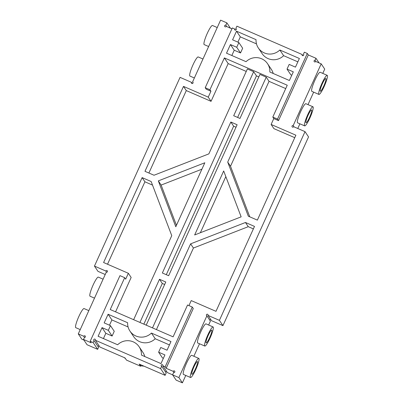 <?xml version="1.0" encoding="UTF-8"?>
<svg xmlns="http://www.w3.org/2000/svg" width="403" height="403" viewBox="0 0 403 403"><rect width="100%" height="100%" fill="white"/><g stroke="black" fill="none" stroke-linecap="round" stroke-linejoin="round"><path stroke-width="0.6" d="M237.619 117.429L256.464 75.88L253.663 71.689L233.69 115.721L239.976 118.452L259.95 74.419L266.237 77.149L269.038 81.341L230.516 166.263L249.764 216.824M253.663 71.689L247.377 68.958L208.855 153.881L154.011 175.24L144.969 171.315L183.496 86.393L208.25 97.143L211.051 101.334L186.297 90.584L183.496 86.393M319.065 62.913L315.962 58.269L308.3 54.944L307.303 53.458L304.356 52.178L303.454 54.168A0.866 0.851 146.2 0 1 303.383 55.554A0.866 0.851 146.2 0 1 302.124 54.501L236.893 26.17L235.826 28.532A0.866 0.851 146.2 0 1 235.941 30.024A0.866 0.851 146.2 0 1 234.682 28.976L232.324 27.953L205.218 87.713L206.21 89.199L210.925 91.244L208.25 97.143M231.921 28.835L226.244 26.366A0.866 0.851 146.2 0 1 224.738 26.507A0.866 0.851 146.2 0 1 225.816 25.238L226.703 26.568M97.652 349.336L93.133 342.575L94.035 340.585L98.554 347.346L97.652 349.336L87.038 344.731L83.517 339.457L84.418 337.467A0.866 0.851 146.2 0 0 85.29 336.137A0.866 0.851 146.2 0 0 83.784 336.278L78.278 333.891L106.281 272.161A0.866 0.851 146.2 0 0 107.359 270.897A0.866 0.851 146.2 0 0 105.853 271.038L94.453 266.086L180.06 77.371L191.455 82.323A0.866 0.851 146.2 0 0 192.715 83.371A0.866 0.851 146.2 0 0 192.599 81.874L220.597 20.15L226.884 22.88L225.816 25.238M83.517 339.457L91.179 342.787L90.186 341.296L93.133 342.575M192.271 307.041L193.264 308.527L166.157 368.287L165.165 366.801L192.271 307.041L187.556 304.995L173.109 336.837L110.236 309.534L124.683 277.687L125.676 279.173L128.35 273.279L131.151 277.471L115.56 311.846M133.635 319.695L171.759 235.654L151.155 181.531L142.118 177.607L103.596 262.524L128.35 273.279M139.927 322.425L159.497 279.274L165.784 282.004L146.213 325.156M152.5 327.886L190.619 243.85L245.467 222.486L254.505 226.415L215.983 311.338L191.224 300.583L188.952 305.6M166.157 368.287L173.23 371.359A0.866 0.851 146.2 0 1 174.741 371.218A0.866 0.851 146.2 0 1 173.663 372.488L172.59 374.845L176.116 380.12L182.403 382.85L178.877 377.576L172.59 374.845M208.019 315.408L211.545 320.677L222.94 325.629L219.418 320.355L208.019 315.408A0.866 0.851 146.2 0 0 206.759 314.355A0.866 0.851 146.2 0 0 206.88 315.851L178.877 377.576M219.418 320.355L305.021 131.64L293.626 126.693A0.866 0.851 -33.8 0 1 292.12 126.834A0.866 0.851 -33.8 0 1 293.198 125.565L321.196 63.84L324.722 69.109L322.778 73.396M315.962 58.269L315.055 60.264A0.866 0.851 146.2 0 0 314.189 61.588A0.866 0.851 146.2 0 0 315.695 61.447L321.196 63.84M308.3 54.944L278.513 120.603L273.798 118.553L271.123 124.451L273.924 128.643L294.754 137.685M230.516 166.263L227.715 162.071L248.319 216.199L257.356 220.124L295.883 135.201L271.123 124.451M227.715 162.071L266.237 77.149M158.329 180.882L175.794 226.758L204.82 162.777L158.329 180.882L161.129 185.073L176.449 225.312M230.838 122.013L237.125 124.744L168.64 275.717L162.354 272.982L230.838 122.013L233.639 126.204L235.997 127.227M223.68 170.968L241.145 216.849L194.659 234.954L223.68 170.968M285.722 88.584L269.038 81.341M307.303 53.458L277.521 119.112L272.806 117.066L287.248 85.219L224.375 57.916L228.174 63.593L211.051 101.334M246.248 71.442L228.174 63.593M258.827 76.902L256.464 75.88M186.297 90.584L148.898 173.018M224.375 57.916L209.933 89.758L210.925 91.244M205.218 87.713L209.933 89.758M234.682 28.976L235.483 30.175M230.4 28.17L226.884 22.88M192.599 81.874L193.102 82.635M191.455 82.323L192.256 83.517M94.453 266.086L97.979 271.36L105.218 274.503M105.853 271.038L106.649 272.232M78.278 333.891L81.804 339.16L83.935 340.087M83.784 336.278L84.585 337.477M90.186 341.296L119.968 275.642L124.683 277.687M142.118 177.607L144.919 181.793L107.525 264.232M144.919 181.793L152.51 185.093M143.851 324.133L162.298 283.465L164.661 284.493M159.497 279.274L162.298 283.465M190.619 243.85L193.425 248.036L156.429 329.594M245.467 222.486L248.268 226.677L193.425 248.036M248.268 226.677L253.376 228.899M94.035 340.585A0.866 0.851 146.2 0 1 94.101 339.2A0.866 0.851 146.2 0 1 95.36 340.253L160.596 368.584L161.663 366.221A0.866 0.851 146.2 0 1 161.548 364.73A0.866 0.851 146.2 0 1 162.807 365.778L165.165 366.801M162.807 365.778L167.326 372.538L172.6 374.83M173.23 371.359L174.031 372.558M206.88 315.851L210.401 321.126L208.638 325.014M193.863 356.247L199.525 343.764M182.403 382.85L185.763 375.44M198.815 358.403L191.742 355.33A10.413 1.647 113.5 0 0 186.08 364.221A10.413 1.647 113.5 0 0 183.446 374.432L190.518 377.505A10.413 1.647 113.5 0 0 195.969 369.093A10.413 1.647 113.5 0 0 198.951 358.519A10.413 1.647 113.5 0 0 198.815 358.403A10.413 1.647 113.5 0 0 193.158 367.294A10.413 1.647 113.5 0 0 190.518 377.505M213.086 326.949L206.009 323.876A10.413 1.647 113.5 0 0 200.351 332.772A10.413 1.647 113.5 0 0 197.717 342.978L204.789 346.051A10.413 1.647 113.5 0 0 210.235 337.643A10.413 1.647 113.5 0 0 213.217 327.065A10.413 1.647 113.5 0 0 213.086 326.949A10.413 1.647 113.5 0 0 207.424 335.845A10.413 1.647 113.5 0 0 204.789 346.051M210.744 319.483A0.866 0.851 -33.8 0 0 209.898 320.365M222.94 325.629L308.547 136.914L305.021 131.64M293.198 125.565L294.084 126.89M299.903 123.817L297.782 128.497M313.665 92.146L308.003 104.629M327.226 75.331L320.153 72.258A10.413 1.647 113.5 0 0 314.491 81.149A10.413 1.647 113.5 0 0 311.857 91.36L318.929 94.433A10.413 1.647 113.5 0 0 324.375 86.02A10.413 1.647 113.5 0 0 327.357 75.447A10.413 1.647 113.5 0 0 327.226 75.331A10.413 1.647 113.5 0 0 321.564 84.222A10.413 1.647 113.5 0 0 318.929 94.433M312.955 106.78L305.882 103.707A10.413 1.647 113.5 0 0 300.22 112.603A10.413 1.647 113.5 0 0 297.585 122.814L304.658 125.882A10.413 1.647 113.5 0 0 310.109 117.475A10.413 1.647 113.5 0 0 313.091 106.896A10.413 1.647 113.5 0 0 312.955 106.78A10.413 1.647 113.5 0 0 307.298 115.676A10.413 1.647 113.5 0 0 304.658 125.882M315.055 60.264L315.917 61.548M277.521 119.112L278.513 120.603M272.806 117.066L273.798 118.553M201.908 169.189L161.129 185.073M166.283 274.69L233.639 126.204M225.826 176.605L200.367 232.727M287.027 69.12L289.168 64.404L295.454 67.135L299.379 58.485L279.838 49.997A14.13 13.883 146.2 0 1 256.041 39.665L236.506 31.177L232.581 39.826L238.868 42.562L236.727 47.277L230.44 44.547L226.516 53.196L246.057 61.684A14.13 13.883 146.2 0 1 269.854 72.016L289.389 80.504L293.313 71.85L287.027 69.12L290.82 74.802L291.787 75.22M95.36 340.253L99.879 347.013L125.031 357.935L126.477 360.096L140.622 366.241L139.176 364.075L165.114 375.339L166.182 372.982L161.663 366.221M98.261 346.912A0.866 0.851 146.2 0 1 99.078 345.814M235.826 28.532L236.329 29.288M208.633 46.531L204.185 44.597A10.413 1.647 -66.5 0 1 204.049 44.481A10.413 1.647 -66.5 0 1 207.031 33.907A10.413 1.647 -66.5 0 1 212.482 25.495L217.237 27.56M194.362 77.986L189.914 76.051A10.413 1.647 -66.5 0 1 189.783 75.935A10.413 1.647 -66.5 0 1 192.765 65.357A10.413 1.647 -66.5 0 1 198.211 56.949L202.971 59.014M80.222 329.604L75.774 327.669A10.413 1.647 -66.5 0 1 75.643 327.553A10.413 1.647 -66.5 0 1 78.625 316.98A10.413 1.647 -66.5 0 1 84.071 308.567L88.826 310.632M94.493 298.149L90.045 296.22A10.413 1.647 -66.5 0 1 89.909 296.104A10.413 1.647 -66.5 0 1 92.892 285.526A10.413 1.647 -66.5 0 1 98.342 277.118L103.097 279.183M108.095 314.249L104.176 322.904L110.462 325.634L108.321 330.349L102.035 327.619L98.11 336.268L117.651 344.756A14.13 13.883 146.2 0 1 141.443 355.088L160.983 363.577L164.908 354.927L158.621 352.192L160.762 347.477L167.049 350.207L170.973 341.558L151.432 333.069A14.13 13.883 146.2 0 1 127.635 322.738L108.095 314.249L111.893 319.932L128.083 326.959M165.673 372.226A0.866 0.851 146.2 0 1 166.525 371.339M303.454 54.168L303.741 54.601M302.124 54.501L302.925 55.7M256.489 43.887L240.299 36.859L237.901 42.139M236.506 31.177L240.299 36.859M279.838 49.997L283.636 55.679A14.13 13.883 -33.8 0 1 262.126 53.644L258.333 47.967M297.852 61.85L283.636 55.679M238.868 42.562L242.661 48.239L240.526 52.954L234.234 50.224L231.841 55.508M236.727 47.277L240.526 52.954M230.44 44.547L234.234 50.224M267.562 63.714L271.355 69.392A14.13 13.883 146.2 0 1 273.199 73.472M125.535 358.685L124.255 357.597M160.596 368.584L165.114 375.339M144.793 356.544A14.13 13.883 -33.8 0 0 142.949 352.464L139.156 346.787M158.621 352.192L162.414 357.874L163.381 358.292M103.43 338.58L105.828 333.296L112.115 336.026L114.256 331.311L110.462 325.634M102.035 327.619L105.828 333.296M108.321 330.349L112.115 336.026M151.432 333.069L155.226 338.752L169.441 344.923M109.495 325.211L111.893 319.932M155.226 338.752A14.13 13.883 146.2 0 1 133.72 336.717L129.927 331.039M139.866 364.377L140.818 365.803L144.002 366.176M140.622 366.241L140.818 365.803M191.813 374.241A6.942 1.098 -66.5 0 1 193.803 367.193A6.942 1.098 -66.5 0 1 197.435 361.587A6.942 1.098 -66.5 0 1 195.677 368.392A6.942 1.098 -66.5 0 1 191.904 374.322A6.942 1.098 -66.5 0 1 191.813 374.241M206.084 342.792A6.942 1.098 -66.5 0 1 208.069 335.739A6.942 1.098 -66.5 0 1 211.701 330.133A6.942 1.098 -66.5 0 1 209.943 336.938A6.942 1.098 -66.5 0 1 206.17 342.867A6.942 1.098 -66.5 0 1 206.084 342.792M320.224 91.169A6.942 1.098 -66.5 0 1 322.209 84.121A6.942 1.098 -66.5 0 1 325.841 78.514A6.942 1.098 -66.5 0 1 324.083 85.32A6.942 1.098 -66.5 0 1 320.309 91.249A6.942 1.098 -66.5 0 1 320.224 91.169M305.953 122.623A6.942 1.098 -66.5 0 1 307.942 115.57A6.942 1.098 -66.5 0 1 311.574 109.964A6.942 1.098 -66.5 0 1 309.816 116.769A6.942 1.098 -66.5 0 1 306.043 122.698A6.942 1.098 -66.5 0 1 305.953 122.623"/></g></svg>
